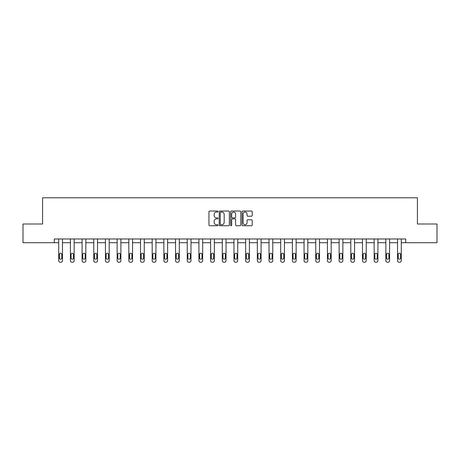 <?xml version="1.0" encoding="UTF-8"?>
<svg xmlns="http://www.w3.org/2000/svg" width="460" height="460" viewBox="0 0 460 460"><rect width="100%" height="100%" fill="white"/><g stroke="black" fill="none" stroke-linecap="round" stroke-linejoin="round"><path stroke-width="0.69" d="M218.017 211.548A0.512 0.512 0 0 0 217.505 211.031L209.691 211.031A0.736 0.736 0 0 0 208.955 211.767L208.955 224.998A0.736 0.736 0 0 0 209.691 225.733L217.505 225.733A0.512 0.512 0 0 0 218.017 225.222A0.512 0.512 0 0 0 217.505 224.704L216.493 224.704A2.352 2.352 0 0 1 214.141 222.352L214.141 221.248A2.352 2.352 0 0 1 216.493 218.897L217.505 218.897A0.512 0.512 0 0 0 218.017 218.385A0.512 0.512 0 0 0 217.505 217.867L216.493 217.867A2.352 2.352 0 0 1 214.141 215.516L214.141 214.417A2.352 2.352 0 0 1 216.493 212.06L217.505 212.06A0.512 0.512 0 0 0 218.017 211.548M251.482 216.217A0.736 0.736 0 0 0 252.218 215.481L252.218 211.767A0.736 0.736 0 0 0 251.482 211.031L242.811 211.031A0.736 0.736 0 0 0 242.075 211.767L242.075 224.998A0.736 0.736 0 0 0 242.811 225.733L251.482 225.733A0.736 0.736 0 0 0 252.218 224.998L252.218 220.518A0.736 0.736 0 0 0 251.482 219.782L247.773 219.782A0.736 0.736 0 0 0 247.037 220.518L247.037 222.738A1.966 1.966 0 0 1 245.071 224.704A1.966 1.966 0 0 1 243.104 222.738L243.104 214.026A1.966 1.966 0 0 1 245.071 212.06A1.966 1.966 0 0 1 247.037 214.026L247.037 215.481A0.736 0.736 0 0 0 247.773 216.217L251.482 216.217M54.268 242.725L23 242.725L23 224.003L42.584 224.003L42.584 197.788L417.416 197.788L417.416 224.003L437 224.003L437 242.725L405.731 242.725L405.731 238.981L54.268 238.981L54.268 242.725L58.725 242.725L58.725 260.711A1.495 1.495 0 0 0 60.22 262.211L60.967 262.211A1.495 1.495 0 0 0 62.468 260.711L62.468 242.725L70.409 242.725L70.409 260.711A1.495 1.495 0 0 0 71.904 262.211L72.651 262.211A1.495 1.495 0 0 0 74.152 260.711L74.152 242.725L82.087 242.725L82.087 260.711A1.495 1.495 0 0 0 83.588 262.211L84.335 262.211A1.495 1.495 0 0 0 85.836 260.711L85.836 242.725L93.771 242.725L93.771 260.711A1.495 1.495 0 0 0 95.272 262.211L96.019 262.211A1.495 1.495 0 0 0 97.514 260.711L97.514 242.725L105.455 242.725L105.455 260.711A1.495 1.495 0 0 0 106.956 262.211L107.703 262.211A1.495 1.495 0 0 0 109.198 260.711L109.198 242.725L117.139 242.725L117.139 260.711A1.495 1.495 0 0 0 118.634 262.211L119.387 262.211A1.495 1.495 0 0 0 120.882 260.711L120.882 242.725L128.823 242.725L128.823 260.711A1.495 1.495 0 0 0 130.318 262.211L131.071 262.211A1.495 1.495 0 0 0 132.566 260.711L132.566 242.725L140.507 242.725L140.507 260.711A1.495 1.495 0 0 0 142.002 262.211L142.749 262.211A1.495 1.495 0 0 0 144.25 260.711L144.25 242.725L152.185 242.725L152.185 260.711A1.495 1.495 0 0 0 153.686 262.211L154.433 262.211A1.495 1.495 0 0 0 155.934 260.711L155.934 242.725L163.869 242.725L163.869 260.711A1.495 1.495 0 0 0 165.37 262.211L166.117 262.211A1.495 1.495 0 0 0 167.618 260.711L167.618 242.725L175.553 242.725L175.553 260.711A1.495 1.495 0 0 0 177.054 262.211L177.802 262.211A1.495 1.495 0 0 0 179.296 260.711L179.296 242.725L187.237 242.725L187.237 260.711A1.495 1.495 0 0 0 188.732 262.211L189.486 262.211A1.495 1.495 0 0 0 190.98 260.711L190.98 242.725L198.921 242.725L198.921 260.711A1.495 1.495 0 0 0 200.416 262.211L201.169 262.211A1.495 1.495 0 0 0 202.664 260.711L202.664 242.725L210.605 242.725L210.605 260.711A1.495 1.495 0 0 0 212.1 262.211L212.848 262.211A1.495 1.495 0 0 0 214.348 260.711L214.348 242.725L222.283 242.725L222.283 260.711A1.495 1.495 0 0 0 223.784 262.211L224.532 262.211A1.495 1.495 0 0 0 226.032 260.711L226.032 242.725L233.967 242.725L233.967 260.711A1.495 1.495 0 0 0 235.468 262.211L236.216 262.211A1.495 1.495 0 0 0 237.716 260.711L237.716 242.725L245.651 242.725L245.651 260.711A1.495 1.495 0 0 0 247.152 262.211L247.9 262.211A1.495 1.495 0 0 0 249.395 260.711L249.395 242.725L257.335 242.725L257.335 260.711A1.495 1.495 0 0 0 258.83 262.211L259.584 262.211A1.495 1.495 0 0 0 261.079 260.711L261.079 242.725L269.019 242.725L269.019 260.711A1.495 1.495 0 0 0 270.514 262.211L271.268 262.211A1.495 1.495 0 0 0 272.763 260.711L272.763 242.725L280.703 242.725L280.703 260.711A1.495 1.495 0 0 0 282.198 262.211L282.946 262.211A1.495 1.495 0 0 0 284.447 260.711L284.447 242.725L292.382 242.725L292.382 260.711A1.495 1.495 0 0 0 293.882 262.211L294.63 262.211A1.495 1.495 0 0 0 296.131 260.711L296.131 242.725L304.066 242.725L304.066 260.711A1.495 1.495 0 0 0 305.566 262.211L306.314 262.211A1.495 1.495 0 0 0 307.815 260.711L307.815 242.725L315.75 242.725L315.75 260.711A1.495 1.495 0 0 0 317.25 262.211L317.998 262.211A1.495 1.495 0 0 0 319.493 260.711L319.493 242.725L327.434 242.725L327.434 260.711A1.495 1.495 0 0 0 328.929 262.211L329.682 262.211A1.495 1.495 0 0 0 331.177 260.711L331.177 242.725L339.118 242.725L339.118 260.711A1.495 1.495 0 0 0 340.613 262.211L341.366 262.211A1.495 1.495 0 0 0 342.861 260.711L342.861 242.725L350.802 242.725L350.802 260.711A1.495 1.495 0 0 0 352.297 262.211L353.044 262.211A1.495 1.495 0 0 0 354.545 260.711L354.545 242.725L362.486 242.725L362.486 260.711A1.495 1.495 0 0 0 363.981 262.211L364.728 262.211A1.495 1.495 0 0 0 366.229 260.711L366.229 242.725L374.164 242.725L374.164 260.711A1.495 1.495 0 0 0 375.665 262.211L376.412 262.211A1.495 1.495 0 0 0 377.913 260.711L377.913 242.725L385.848 242.725L385.848 260.711A1.495 1.495 0 0 0 387.349 262.211L388.096 262.211A1.495 1.495 0 0 0 389.591 260.711L389.591 242.725L397.532 242.725L397.532 260.711A1.495 1.495 0 0 0 399.033 262.211L399.78 262.211A1.495 1.495 0 0 0 401.275 260.711L401.275 242.725L405.731 242.725M229.356 211.767A0.736 0.736 0 0 0 228.62 211.031L219.949 211.031A0.736 0.736 0 0 0 219.213 211.767L219.213 224.998A0.736 0.736 0 0 0 219.949 225.733L228.62 225.733A0.736 0.736 0 0 0 229.356 224.998L229.356 211.767M231.38 211.031L240.051 211.031A0.736 0.736 0 0 1 240.787 211.767L240.787 224.998A0.736 0.736 0 0 1 240.051 225.733L236.342 225.733A0.736 0.736 0 0 1 235.606 224.998L235.606 219.633A0.736 0.736 0 0 0 234.87 218.897L232.409 218.897A0.736 0.736 0 0 0 231.673 219.633L231.673 225.222A0.512 0.512 0 0 1 231.156 225.733A0.512 0.512 0 0 1 230.644 225.222L230.644 211.767A0.736 0.736 0 0 1 231.38 211.031M220.754 212.06A0.512 0.512 0 0 0 220.242 212.577L220.242 224.192A0.512 0.512 0 0 0 220.754 224.704L221.823 224.704A2.352 2.352 0 0 0 224.175 222.352L224.175 214.417A2.352 2.352 0 0 0 221.823 212.06L220.754 212.06M235.606 214.067A1.966 1.966 0 0 0 233.64 212.1A1.966 1.966 0 0 0 231.673 214.067L231.673 217.137A0.736 0.736 0 0 0 232.409 217.867L234.87 217.867A0.736 0.736 0 0 0 235.606 217.137L235.606 214.067M59.397 258.02A1.196 1.196 149.4 0 0 60.593 259.216A1.196 1.196 149.4 0 0 61.795 258.02A1.196 1.196 0 0 1 60.593 259.216A1.196 1.196 0 0 1 59.397 258.02L59.397 254.42A1.196 1.196 0 0 1 60.593 253.224A1.196 1.196 0 0 1 61.795 254.42A1.196 1.196 149.4 0 0 60.593 253.224A1.196 1.196 149.4 0 0 59.397 254.42M62.468 238.981L62.468 260.711M58.725 238.981L58.725 260.711M61.795 254.42L61.795 258.02M60.22 262.211L60.967 262.211M71.081 258.02A1.196 1.196 149.4 0 0 72.277 259.216A1.196 1.196 149.4 0 0 73.479 258.02A1.196 1.196 0 0 1 72.277 259.216A1.196 1.196 0 0 1 71.081 258.02L71.081 254.42A1.196 1.196 0 0 1 72.277 253.224A1.196 1.196 0 0 1 73.479 254.42A1.196 1.196 149.4 0 0 72.277 253.224A1.196 1.196 149.4 0 0 71.081 254.42M82.765 258.02A1.196 1.196 149.4 0 0 83.962 259.216A1.196 1.196 149.4 0 0 85.157 258.02A1.196 1.196 0 0 1 83.962 259.216A1.196 1.196 0 0 1 82.765 258.02L82.765 254.42A1.196 1.196 0 0 1 83.962 253.224A1.196 1.196 0 0 1 85.157 254.42A1.196 1.196 149.4 0 0 83.962 253.224A1.196 1.196 149.4 0 0 82.765 254.42M74.152 238.981L74.152 260.711M70.409 238.981L70.409 260.711M73.479 254.42L73.479 258.02M71.904 262.211L72.651 262.211M85.836 238.981L85.836 260.711M82.087 238.981L82.087 260.711M85.157 254.42L85.157 258.02M83.588 262.211L84.335 262.211M94.444 258.02A1.196 1.196 149.4 0 0 95.645 259.216A1.196 1.196 149.4 0 0 96.841 258.02A1.196 1.196 0 0 1 95.645 259.216A1.196 1.196 0 0 1 94.444 258.02L94.444 254.42A1.196 1.196 0 0 1 95.645 253.224A1.196 1.196 0 0 1 96.841 254.42A1.196 1.196 149.4 0 0 95.645 253.224A1.196 1.196 149.4 0 0 94.444 254.42M97.514 238.981L97.514 260.711M93.771 238.981L93.771 260.711M96.841 254.42L96.841 258.02M95.272 262.211L96.019 262.211M106.128 258.02A1.196 1.196 149.4 0 0 107.329 259.216A1.196 1.196 149.4 0 0 108.525 258.02A1.196 1.196 0 0 1 107.329 259.216A1.196 1.196 0 0 1 106.128 258.02L106.128 254.42A1.196 1.196 0 0 1 107.329 253.224A1.196 1.196 0 0 1 108.525 254.42A1.196 1.196 149.4 0 0 107.329 253.224A1.196 1.196 149.4 0 0 106.128 254.42M109.198 238.981L109.198 260.711M105.455 238.981L105.455 260.711M108.525 254.42L108.525 258.02M106.956 262.211L107.703 262.211M117.812 258.02A1.196 1.196 149.4 0 0 119.013 259.216A1.196 1.196 149.4 0 0 120.209 258.02A1.196 1.196 0 0 1 119.013 259.216A1.196 1.196 0 0 1 117.812 258.02L117.812 254.42A1.196 1.196 0 0 1 119.013 253.224A1.196 1.196 0 0 1 120.209 254.42A1.196 1.196 149.4 0 0 119.013 253.224A1.196 1.196 149.4 0 0 117.812 254.42M120.882 238.981L120.882 260.711M117.139 238.981L117.139 260.711M120.209 254.42L120.209 258.02M118.634 262.211L119.387 262.211M129.496 258.02A1.196 1.196 149.4 0 0 130.692 259.216A1.196 1.196 149.4 0 0 131.893 258.02A1.196 1.196 0 0 1 130.692 259.216A1.196 1.196 0 0 1 129.496 258.02L129.496 254.42A1.196 1.196 0 0 1 130.692 253.224A1.196 1.196 0 0 1 131.893 254.42A1.196 1.196 149.4 0 0 130.692 253.224A1.196 1.196 149.4 0 0 129.496 254.42M132.566 238.981L132.566 260.711M128.823 238.981L128.823 260.711M131.893 254.42L131.893 258.02M130.318 262.211L131.071 262.211M141.18 258.02A1.196 1.196 149.4 0 0 142.376 259.216A1.196 1.196 149.4 0 0 143.577 258.02A1.196 1.196 0 0 1 142.376 259.216A1.196 1.196 0 0 1 141.18 258.02L141.18 254.42A1.196 1.196 0 0 1 142.376 253.224A1.196 1.196 0 0 1 143.577 254.42A1.196 1.196 149.4 0 0 142.376 253.224A1.196 1.196 149.4 0 0 141.18 254.42M144.25 238.981L144.25 260.711M140.507 238.981L140.507 260.711M143.577 254.42L143.577 258.02M142.002 262.211L142.749 262.211M152.864 258.02A1.196 1.196 149.4 0 0 154.06 259.216A1.196 1.196 149.4 0 0 155.256 258.02A1.196 1.196 0 0 1 154.06 259.216A1.196 1.196 0 0 1 152.864 258.02L152.864 254.42A1.196 1.196 0 0 1 154.06 253.224A1.196 1.196 0 0 1 155.256 254.42A1.196 1.196 149.4 0 0 154.06 253.224A1.196 1.196 149.4 0 0 152.864 254.42M155.934 238.981L155.934 260.711M152.185 238.981L152.185 260.711M155.256 254.42L155.256 258.02M153.686 262.211L154.433 262.211M164.542 258.02A1.196 1.196 149.4 0 0 165.744 259.216A1.196 1.196 149.4 0 0 166.94 258.02A1.196 1.196 0 0 1 165.744 259.216A1.196 1.196 0 0 1 164.542 258.02L164.542 254.42A1.196 1.196 0 0 1 165.744 253.224A1.196 1.196 0 0 1 166.94 254.42A1.196 1.196 149.4 0 0 165.744 253.224A1.196 1.196 149.4 0 0 164.542 254.42M167.618 238.981L167.618 260.711M163.869 238.981L163.869 260.711M166.94 254.42L166.94 258.02M165.37 262.211L166.117 262.211M176.226 258.02A1.196 1.196 149.4 0 0 177.428 259.216A1.196 1.196 149.4 0 0 178.624 258.02A1.196 1.196 0 0 1 177.428 259.216A1.196 1.196 0 0 1 176.226 258.02L176.226 254.42A1.196 1.196 0 0 1 177.428 253.224A1.196 1.196 0 0 1 178.624 254.42A1.196 1.196 149.4 0 0 177.428 253.224A1.196 1.196 149.4 0 0 176.226 254.42M179.296 238.981L179.296 260.711M175.553 238.981L175.553 260.711M178.624 254.42L178.624 258.02M177.054 262.211L177.802 262.211M187.91 258.02A1.196 1.196 149.4 0 0 189.112 259.216A1.196 1.196 149.4 0 0 190.308 258.02A1.196 1.196 0 0 1 189.112 259.216A1.196 1.196 0 0 1 187.91 258.02L187.91 254.42A1.196 1.196 0 0 1 189.112 253.224A1.196 1.196 0 0 1 190.308 254.42A1.196 1.196 149.4 0 0 189.112 253.224A1.196 1.196 149.4 0 0 187.91 254.42M190.98 238.981L190.98 260.711M187.237 238.981L187.237 260.711M190.308 254.42L190.308 258.02M188.732 262.211L189.486 262.211M199.594 258.02A1.196 1.196 149.4 0 0 200.79 259.216A1.196 1.196 149.4 0 0 201.992 258.02A1.196 1.196 0 0 1 200.79 259.216A1.196 1.196 0 0 1 199.594 258.02L199.594 254.42A1.196 1.196 0 0 1 200.79 253.224A1.196 1.196 0 0 1 201.992 254.42A1.196 1.196 149.4 0 0 200.79 253.224A1.196 1.196 149.4 0 0 199.594 254.42M202.664 238.981L202.664 260.711M198.921 238.981L198.921 260.711M201.992 254.42L201.992 258.02M200.416 262.211L201.169 262.211M211.278 258.02A1.196 1.196 149.4 0 0 212.474 259.216A1.196 1.196 149.4 0 0 213.676 258.02A1.196 1.196 0 0 1 212.474 259.216A1.196 1.196 0 0 1 211.278 258.02L211.278 254.42A1.196 1.196 0 0 1 212.474 253.224A1.196 1.196 0 0 1 213.676 254.42A1.196 1.196 149.4 0 0 212.474 253.224A1.196 1.196 149.4 0 0 211.278 254.42M214.348 238.981L214.348 260.711M210.605 238.981L210.605 260.711M213.676 254.42L213.676 258.02M212.1 262.211L212.848 262.211M222.962 258.02A1.196 1.196 149.4 0 0 224.158 259.216A1.196 1.196 149.4 0 0 225.354 258.02A1.196 1.196 0 0 1 224.158 259.216A1.196 1.196 0 0 1 222.962 258.02L222.962 254.42A1.196 1.196 0 0 1 224.158 253.224A1.196 1.196 0 0 1 225.354 254.42A1.196 1.196 149.4 0 0 224.158 253.224A1.196 1.196 149.4 0 0 222.962 254.42M226.032 238.981L226.032 260.711M222.283 238.981L222.283 260.711M225.354 254.42L225.354 258.02M223.784 262.211L224.532 262.211M234.646 258.02A1.196 1.196 149.4 0 0 235.842 259.216A1.196 1.196 149.4 0 0 237.038 258.02A1.196 1.196 0 0 1 235.842 259.216A1.196 1.196 0 0 1 234.646 258.02L234.646 254.42A1.196 1.196 0 0 1 235.842 253.224A1.196 1.196 0 0 1 237.038 254.42A1.196 1.196 149.4 0 0 235.842 253.224A1.196 1.196 149.4 0 0 234.646 254.42M237.716 238.981L237.716 260.711M233.967 238.981L233.967 260.711M237.038 254.42L237.038 258.02M235.468 262.211L236.216 262.211M246.324 258.02A1.196 1.196 149.4 0 0 247.526 259.216A1.196 1.196 149.4 0 0 248.722 258.02A1.196 1.196 0 0 1 247.526 259.216A1.196 1.196 0 0 1 246.324 258.02L246.324 254.42A1.196 1.196 0 0 1 247.526 253.224A1.196 1.196 0 0 1 248.722 254.42A1.196 1.196 149.4 0 0 247.526 253.224A1.196 1.196 149.4 0 0 246.324 254.42M249.395 238.981L249.395 260.711M245.651 238.981L245.651 260.711M248.722 254.42L248.722 258.02M247.152 262.211L247.9 262.211M258.008 258.02A1.196 1.196 149.4 0 0 259.21 259.216A1.196 1.196 149.4 0 0 260.406 258.02A1.196 1.196 0 0 1 259.21 259.216A1.196 1.196 0 0 1 258.008 258.02L258.008 254.42A1.196 1.196 0 0 1 259.21 253.224A1.196 1.196 0 0 1 260.406 254.42A1.196 1.196 149.4 0 0 259.21 253.224A1.196 1.196 149.4 0 0 258.008 254.42M261.079 238.981L261.079 260.711M257.335 238.981L257.335 260.711M260.406 254.42L260.406 258.02M258.83 262.211L259.584 262.211M269.692 258.02A1.196 1.196 149.4 0 0 270.888 259.216A1.196 1.196 149.4 0 0 272.09 258.02A1.196 1.196 0 0 1 270.888 259.216A1.196 1.196 0 0 1 269.692 258.02L269.692 254.42A1.196 1.196 0 0 1 270.888 253.224A1.196 1.196 0 0 1 272.09 254.42A1.196 1.196 149.4 0 0 270.888 253.224A1.196 1.196 149.4 0 0 269.692 254.42M272.763 238.981L272.763 260.711M269.019 238.981L269.019 260.711M272.09 254.42L272.09 258.02M270.514 262.211L271.268 262.211M281.376 258.02A1.196 1.196 149.4 0 0 282.572 259.216A1.196 1.196 149.4 0 0 283.774 258.02A1.196 1.196 0 0 1 282.572 259.216A1.196 1.196 0 0 1 281.376 258.02L281.376 254.42A1.196 1.196 0 0 1 282.572 253.224A1.196 1.196 0 0 1 283.774 254.42A1.196 1.196 149.4 0 0 282.572 253.224A1.196 1.196 149.4 0 0 281.376 254.42M284.447 238.981L284.447 260.711M280.703 238.981L280.703 260.711M283.774 254.42L283.774 258.02M282.198 262.211L282.946 262.211M293.06 258.02A1.196 1.196 149.4 0 0 294.256 259.216A1.196 1.196 149.4 0 0 295.458 258.02A1.196 1.196 0 0 1 294.256 259.216A1.196 1.196 0 0 1 293.06 258.02L293.06 254.42A1.196 1.196 0 0 1 294.256 253.224A1.196 1.196 0 0 1 295.458 254.42A1.196 1.196 149.4 0 0 294.256 253.224A1.196 1.196 149.4 0 0 293.06 254.42M296.131 238.981L296.131 260.711M292.382 238.981L292.382 260.711M295.458 254.42L295.458 258.02M293.882 262.211L294.63 262.211M304.744 258.02A1.196 1.196 149.4 0 0 305.94 259.216A1.196 1.196 149.4 0 0 307.136 258.02A1.196 1.196 0 0 1 305.94 259.216A1.196 1.196 0 0 1 304.744 258.02L304.744 254.42A1.196 1.196 0 0 1 305.94 253.224A1.196 1.196 0 0 1 307.136 254.42A1.196 1.196 149.4 0 0 305.94 253.224A1.196 1.196 149.4 0 0 304.744 254.42M307.815 238.981L307.815 260.711M304.066 238.981L304.066 260.711M307.136 254.42L307.136 258.02M305.566 262.211L306.314 262.211M316.422 258.02A1.196 1.196 149.4 0 0 317.624 259.216A1.196 1.196 149.4 0 0 318.82 258.02A1.196 1.196 0 0 1 317.624 259.216A1.196 1.196 0 0 1 316.422 258.02L316.422 254.42A1.196 1.196 0 0 1 317.624 253.224A1.196 1.196 0 0 1 318.82 254.42A1.196 1.196 149.4 0 0 317.624 253.224A1.196 1.196 149.4 0 0 316.422 254.42M319.493 238.981L319.493 260.711M315.75 238.981L315.75 260.711M318.82 254.42L318.82 258.02M317.25 262.211L317.998 262.211M328.106 258.02A1.196 1.196 149.4 0 0 329.308 259.216A1.196 1.196 149.4 0 0 330.504 258.02A1.196 1.196 0 0 1 329.308 259.216A1.196 1.196 0 0 1 328.106 258.02L328.106 254.42A1.196 1.196 0 0 1 329.308 253.224A1.196 1.196 0 0 1 330.504 254.42A1.196 1.196 149.4 0 0 329.308 253.224A1.196 1.196 149.4 0 0 328.106 254.42M331.177 238.981L331.177 260.711M327.434 238.981L327.434 260.711M330.504 254.42L330.504 258.02M328.929 262.211L329.682 262.211M339.791 258.02A1.196 1.196 149.4 0 0 340.986 259.216A1.196 1.196 149.4 0 0 342.188 258.02A1.196 1.196 0 0 1 340.986 259.216A1.196 1.196 0 0 1 339.791 258.02L339.791 254.42A1.196 1.196 0 0 1 340.986 253.224A1.196 1.196 0 0 1 342.188 254.42A1.196 1.196 149.4 0 0 340.986 253.224A1.196 1.196 149.4 0 0 339.791 254.42M342.861 238.981L342.861 260.711M339.118 238.981L339.118 260.711M342.188 254.42L342.188 258.02M340.613 262.211L341.366 262.211M351.474 258.02A1.196 1.196 149.4 0 0 352.671 259.216A1.196 1.196 149.4 0 0 353.872 258.02A1.196 1.196 0 0 1 352.671 259.216A1.196 1.196 0 0 1 351.474 258.02L351.474 254.42A1.196 1.196 0 0 1 352.671 253.224A1.196 1.196 0 0 1 353.872 254.42A1.196 1.196 149.4 0 0 352.671 253.224A1.196 1.196 149.4 0 0 351.474 254.42M354.545 238.981L354.545 260.711M350.802 238.981L350.802 260.711M353.872 254.42L353.872 258.02M352.297 262.211L353.044 262.211M363.159 258.02A1.196 1.196 149.4 0 0 364.354 259.216A1.196 1.196 149.4 0 0 365.556 258.02A1.196 1.196 0 0 1 364.354 259.216A1.196 1.196 0 0 1 363.159 258.02L363.159 254.42A1.196 1.196 0 0 1 364.354 253.224A1.196 1.196 0 0 1 365.556 254.42A1.196 1.196 149.4 0 0 364.354 253.224A1.196 1.196 149.4 0 0 363.159 254.42M366.229 238.981L366.229 260.711M362.486 238.981L362.486 260.711M365.556 254.42L365.556 258.02M363.981 262.211L364.728 262.211M374.842 258.02A1.196 1.196 149.4 0 0 376.038 259.216A1.196 1.196 149.4 0 0 377.234 258.02A1.196 1.196 0 0 1 376.038 259.216A1.196 1.196 0 0 1 374.842 258.02L374.842 254.42A1.196 1.196 0 0 1 376.038 253.224A1.196 1.196 0 0 1 377.234 254.42A1.196 1.196 149.4 0 0 376.038 253.224A1.196 1.196 149.4 0 0 374.842 254.42M377.913 238.981L377.913 260.711M374.164 238.981L374.164 260.711M377.234 254.42L377.234 258.02M375.665 262.211L376.412 262.211M386.521 258.02A1.196 1.196 149.4 0 0 387.722 259.216A1.196 1.196 149.4 0 0 388.918 258.02A1.196 1.196 0 0 1 387.722 259.216A1.196 1.196 0 0 1 386.521 258.02L386.521 254.42A1.196 1.196 0 0 1 387.722 253.224A1.196 1.196 0 0 1 388.918 254.42A1.196 1.196 149.4 0 0 387.722 253.224A1.196 1.196 149.4 0 0 386.521 254.42M389.591 238.981L389.591 260.711M385.848 238.981L385.848 260.711M388.918 254.42L388.918 258.02M387.349 262.211L388.096 262.211M398.205 258.02A1.196 1.196 149.4 0 0 399.406 259.216A1.196 1.196 149.4 0 0 400.603 258.02A1.196 1.196 0 0 1 399.406 259.216A1.196 1.196 0 0 1 398.205 258.02L398.205 254.42A1.196 1.196 0 0 1 399.406 253.224A1.196 1.196 0 0 1 400.603 254.42A1.196 1.196 149.4 0 0 399.406 253.224A1.196 1.196 149.4 0 0 398.205 254.42M401.275 238.981L401.275 260.711M397.532 238.981L397.532 260.711M400.603 254.42L400.603 258.02M399.033 262.211L399.78 262.211"/></g></svg>
